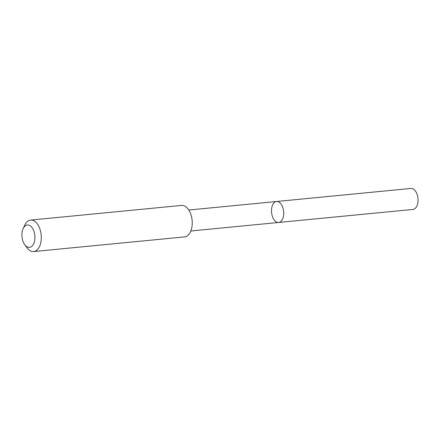 <?xml version="1.0" encoding="UTF-8"?>
<svg xmlns="http://www.w3.org/2000/svg" width="440" height="440" viewBox="0 0 440 440"><rect width="100%" height="100%" fill="white"/><g stroke="black" fill="none" stroke-linecap="round" stroke-linejoin="round"><path stroke-width="0.66" d="M274.989 220.907A10.538 6.045 84.5 0 1 271.562 209.391A10.538 6.045 84.5 0 1 276.584 201.498A10.538 6.045 84.5 0 1 283.618 211.398A10.538 6.045 84.5 0 1 278.619 222.47A10.538 6.045 84.5 0 1 274.989 220.907M412.973 209.429A10.538 6.045 -95.5 0 0 418 201.537A10.538 6.045 -95.5 0 0 414.574 190.009A10.538 6.045 -95.5 0 0 410.938 188.447L276.584 201.498A10.538 6.045 84.5 0 1 283.618 211.398A10.538 6.045 84.5 0 1 278.619 222.47L412.973 209.429M24.701 244.607L26.912 247.665A15.807 9.069 -95.5 0 0 33.666 251.554L184.613 236.896A15.807 9.069 -95.5 0 0 192.154 225.055A15.807 9.069 -95.5 0 0 187.011 207.768A15.807 9.069 -95.5 0 0 181.555 205.425L30.613 220.083A15.807 9.069 -95.5 0 0 24.728 225.198L23.15 228.624A11.248 6.452 -95.5 0 0 24.701 244.607A11.248 6.452 -95.5 0 0 34.05 242.853A11.248 6.452 -95.5 0 0 31.213 226.65A11.248 6.452 -95.5 0 0 23.15 228.624M33.666 251.554A15.807 9.069 -95.5 0 0 41.206 239.712A15.807 9.069 -95.5 0 0 36.063 222.426A15.807 9.069 -95.5 0 0 30.613 220.083M190.834 230.995L278.619 222.47M188.799 210.023L276.584 201.498"/></g></svg>
